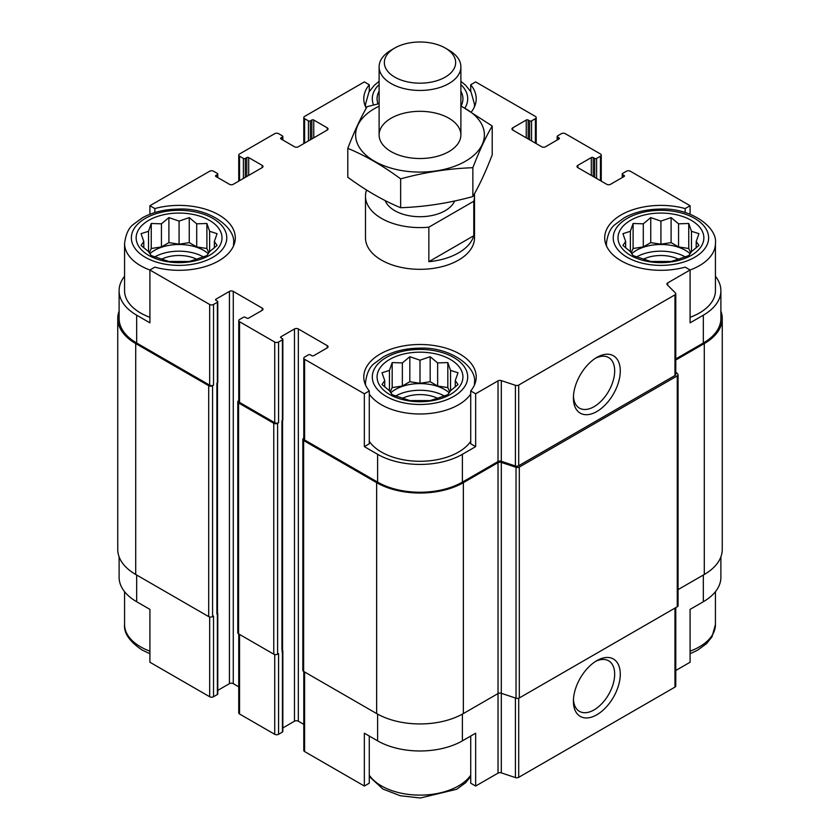 <?xml version="1.0" encoding="UTF-8"?>
<svg xmlns="http://www.w3.org/2000/svg" width="840" height="840" viewBox="0 0 840 840"><rect width="100%" height="100%" fill="white"/><g stroke="black" fill="none" stroke-linecap="round" stroke-linejoin="round"><path stroke-width="1.26" d="M636.562 256.925A34.755 20.066 180 0 1 685.283 256.925M690.154 253.712A34.755 20.066 0 0 0 685.503 250.373A34.755 20.066 0 0 0 631.691 253.712M395.64 396.018A34.755 20.066 180 0 1 444.36 396.018M449.232 392.805A34.755 20.066 0 0 0 444.57 389.466A34.755 20.066 0 0 0 390.768 392.805M154.718 256.925A34.755 20.066 180 0 1 203.438 256.925M208.309 253.712A34.755 20.066 0 0 0 203.648 250.373A34.755 20.066 0 0 0 149.846 253.712M720.888 556.857L720.888 577.259A59.965 34.618 0 0 1 703.332 601.734L690.081 609.389L690.081 662.246L675.78 670.499M675.78 358.921L703.332 343.014L703.332 315.189L690.081 322.844L690.081 269.987L685.157 267.141A56.217 32.456 180 0 1 604.706 237.857A56.217 32.456 180 0 1 685.157 208.561L690.081 205.727L690.081 214.242M685.157 208.561L685.157 212.541M528.171 138.957L528.171 120.036L529.62 120.876A1.365 0.788 0 0 0 531.552 120.876L535.406 118.65A2.73 1.575 0 0 0 536.204 117.537A2.73 1.575 0 0 0 535.406 116.424L475.65 81.921L470.726 84.767L470.726 91.497M366.24 108.245A56.217 32.456 180 0 1 363.783 98.752A56.217 32.456 180 0 1 369.274 84.767L364.35 81.921L304.594 116.424A2.73 1.575 0 0 0 303.796 117.537A2.73 1.575 0 0 0 304.594 118.65L308.448 120.876A1.365 0.788 0 0 0 310.38 120.876L311.829 120.036A1.365 0.788 0 0 1 313.75 120.036L327.243 127.827A2.73 1.575 0 0 1 328.041 128.94A2.73 1.575 0 0 1 327.243 130.053L298.337 146.748A2.73 1.575 0 0 1 294.473 146.748L280.991 138.957L280.991 137.844A1.365 0.788 0 0 0 280.592 138.401A1.365 0.788 0 0 0 280.991 138.957M369.274 84.767L369.274 91.497M364.35 446.639L369.274 443.793L369.274 390.936A56.217 32.456 180 0 1 363.783 376.95A56.217 32.456 180 0 1 420 344.495A56.217 32.456 180 0 1 476.217 376.95A56.217 32.456 180 0 1 470.726 390.936L475.65 393.781L475.65 446.639L462.399 454.293A59.965 34.618 0 0 1 377.601 454.293L364.35 446.639L364.35 393.781L369.274 390.936M470.726 390.936L470.726 443.793L475.65 446.639M369.274 736.029L369.274 783.195L364.35 786.041L364.35 733.183L377.601 740.838A59.965 34.618 0 0 0 462.399 740.838L462.399 714.115M470.726 736.029L470.726 783.195L475.65 786.041L475.65 733.183L462.399 740.838M217.497 382.851L217.497 613.284A2.047 1.176 0 0 1 216.899 614.114L217.382 613.841A1.365 0.788 0 0 0 217.781 613.284L217.781 693.956A1.365 0.788 0 0 1 217.382 694.512L213.528 696.738A2.73 1.575 0 0 1 209.674 696.738L149.919 662.246L149.919 609.389L136.668 601.734L136.668 575.033M149.919 214.242L149.919 205.727L154.844 208.561A56.217 32.456 180 0 1 235.295 237.857A56.217 32.456 180 0 1 154.844 267.141L149.919 269.987L149.919 322.844L136.668 315.189A59.965 34.618 0 0 1 119.112 290.714A59.965 34.618 0 0 1 124.561 276.286M154.844 208.561L154.844 212.531M282.828 727.944L294.473 721.224A2.73 1.575 0 0 1 298.337 721.224L298.337 328.965L327.243 345.649A2.73 1.575 0 0 1 328.041 346.762A2.73 1.575 0 0 1 327.243 347.876L313.75 355.667A1.365 0.788 0 0 1 311.829 355.667L310.38 354.837A1.365 0.788 0 0 0 308.448 354.837L304.594 357.063A2.73 1.575 0 0 0 303.796 358.176A2.73 1.575 0 0 0 304.594 359.289L364.35 393.781M303.796 358.176L303.796 438.848A2.73 1.575 0 0 0 304.594 439.961L377.601 482.108A59.965 34.618 0 0 0 462.399 482.108L498.026 461.538L498.026 380.867L475.65 393.781M667.706 285.233L667.706 282.901L690.081 269.987A54.516 31.479 180 0 0 715.439 243.422L715.439 290.714A54.516 31.479 180 0 1 690.081 317.31M703.332 315.189A59.965 34.618 0 0 0 720.888 290.714A59.965 34.618 0 0 0 715.439 276.286M703.332 343.014A59.965 34.618 0 0 0 720.888 318.528L720.888 290.714M690.081 205.727L630.325 171.224A2.73 1.575 0 0 0 626.472 171.224L622.619 173.45A1.365 0.788 0 0 0 622.22 174.006A1.365 0.788 0 0 0 622.619 174.562L624.067 175.403A1.365 0.788 0 0 1 624.466 175.959A1.365 0.788 0 0 1 624.067 176.516L610.575 184.296A2.73 1.575 0 0 1 606.722 184.296L577.804 167.612L577.804 165.386A2.73 1.575 0 0 0 577.006 166.499A2.73 1.575 0 0 0 577.804 167.612M248.703 175.403L248.703 157.595L262.196 165.386A2.73 1.575 0 0 1 262.993 166.499A2.73 1.575 0 0 1 262.196 167.612L233.279 184.296A2.73 1.575 0 0 1 229.425 184.296L215.933 176.516L215.933 175.403L217.382 174.562A1.365 0.788 0 0 0 217.781 174.006A1.365 0.788 0 0 0 217.382 173.45L213.528 171.224A2.73 1.575 0 0 0 209.674 171.224L149.919 205.727M119.112 290.714L119.112 318.528A59.965 34.618 0 0 0 136.668 343.014L209.674 385.161A2.73 1.575 0 0 0 213.528 385.161L213.528 304.479L217.382 302.253A1.365 0.788 0 0 0 217.781 301.697A1.365 0.788 0 0 0 217.382 301.14L215.933 300.31L215.933 299.197A1.365 0.788 0 0 0 215.534 299.754A1.365 0.788 0 0 0 215.933 300.31M233.363 246.288A54.516 31.479 180 0 0 233.594 243.422C235.946 227.535 209.15 207.627 178.784 209.066C164.913 209.181 152.775 212.1 142.37 217.802L133.382 224.406C128.762 227.745 125.822 234.087 124.561 243.422A54.516 31.479 180 0 0 140.522 265.671A54.516 31.479 180 0 0 149.919 270.018L209.674 304.479A2.73 1.575 0 0 0 213.528 304.479M474.38 193.883A54.516 31.479 180 0 1 474.516 196.119L474.516 237.857A54.516 31.479 180 0 1 440.864 266.931A54.516 31.479 180 0 1 381.455 260.106A54.516 31.479 180 0 1 365.484 237.857L365.484 196.119A54.516 31.479 180 0 1 366.209 191.016L367.217 190.439M577.804 165.386L591.297 157.595A1.365 0.788 0 0 1 593.229 157.595L594.668 158.424A1.365 0.788 0 0 0 596.6 158.424L600.453 156.198A2.73 1.575 0 0 0 601.251 155.085A2.73 1.575 0 0 0 600.453 153.983L565.278 133.665A2.73 1.575 0 0 0 561.425 133.665L557.571 135.891A1.365 0.788 0 0 0 557.172 136.447A1.365 0.788 0 0 0 557.571 137.004L559.01 137.844A1.365 0.788 0 0 1 559.409 138.401A1.365 0.788 0 0 1 559.01 138.957L545.528 146.748A2.73 1.575 0 0 1 541.663 146.748L512.757 130.053L512.757 127.827A2.73 1.575 0 0 0 511.959 128.94A2.73 1.575 0 0 0 512.757 130.053M512.757 127.827L526.25 120.036A1.365 0.788 0 0 1 528.171 120.036M470.726 84.767A56.217 32.456 180 0 1 476.217 98.752A56.217 32.456 180 0 1 471.387 111.92M280.991 137.844L282.429 137.004A1.365 0.788 0 0 0 282.828 136.447A1.365 0.788 0 0 0 282.429 135.891L278.576 133.665A2.73 1.575 0 0 0 274.722 133.665L239.547 153.983A2.73 1.575 0 0 0 238.749 155.085A2.73 1.575 0 0 0 239.547 156.198L243.401 158.424A1.365 0.788 0 0 0 245.333 158.424L246.771 157.595A1.365 0.788 0 0 1 248.703 157.595M215.933 175.403A1.365 0.788 0 0 0 215.534 175.959A1.365 0.788 0 0 0 215.933 176.516M215.933 299.197L229.425 291.406A2.73 1.575 0 0 1 233.279 291.406L262.196 308.102A2.73 1.575 0 0 1 262.993 309.215A2.73 1.575 0 0 1 262.196 310.328L248.703 318.108A1.365 0.788 0 0 1 246.771 318.108L245.333 317.279A1.365 0.788 0 0 0 243.401 317.279L239.547 319.505A2.73 1.575 0 0 0 238.749 320.618A2.73 1.575 0 0 0 239.547 321.731L274.722 342.038A2.73 1.575 0 0 0 278.576 342.038L282.429 339.812A1.365 0.788 0 0 0 282.828 339.255A1.365 0.788 0 0 0 282.429 338.699L280.991 337.869L280.991 336.756A1.365 0.788 0 0 0 280.592 337.312A1.365 0.788 0 0 0 280.991 337.869M280.991 336.756L294.473 328.965A2.73 1.575 0 0 1 298.337 328.965M498.026 461.538A2.73 1.575 0 0 1 501.312 461.296L501.312 380.615A2.73 1.575 0 0 0 498.026 380.867M501.312 380.615L515.413 385.308A2.73 1.575 0 0 0 518.7 385.067L674.972 294.84A2.73 1.575 0 0 0 675.78 293.727A2.73 1.575 0 0 0 675.413 292.94L667.275 284.802A2.73 1.575 0 0 1 666.908 284.014A2.73 1.575 0 0 1 667.706 282.901M678.058 589.617L704.288 574.476A61.331 35.406 0 0 0 722.253 549.433L722.253 318.528A61.331 35.406 0 0 0 720.888 311.105M475.65 786.041L498.026 773.125A2.73 1.575 0 0 1 501.312 772.874L501.312 693.304L516.023 698.208A2.73 1.575 0 0 0 519.309 697.956L677.26 606.774A2.73 1.575 0 0 0 678.058 605.661L678.058 374.756A2.73 1.575 0 0 0 677.691 373.968L675.78 372.057M498.026 462.651A2.73 1.575 0 0 1 501.312 462.409L501.312 693.304A2.73 1.575 0 0 0 498.026 693.557L498.026 462.651L463.365 482.664A61.331 35.406 0 0 1 376.635 482.664L303.629 440.517A2.73 1.575 0 0 1 302.831 439.404A2.73 1.575 0 0 1 303.629 438.291L303.796 438.197M302.831 439.404L302.831 670.309A2.73 1.575 0 0 0 303.629 671.423L376.635 713.57A61.331 35.406 0 0 0 463.365 713.57L498.026 693.557L498.026 773.125M119.112 311.105A61.331 35.406 0 0 0 117.747 318.528L117.747 549.433A61.331 35.406 0 0 0 135.713 574.476L208.709 616.623A2.73 1.575 0 0 0 212.562 616.623L213.528 616.067L213.528 696.738M238.749 400.638L238.581 400.733A2.73 1.575 0 0 0 237.783 401.846L237.783 632.751A2.73 1.575 0 0 0 238.581 633.864L273.756 654.171A2.73 1.575 0 0 0 277.61 654.171L278.576 653.615L278.576 734.297L282.429 732.071A1.365 0.788 0 0 0 282.828 731.514L282.828 650.843A1.365 0.788 0 0 0 282.544 650.36M216.899 614.114L217.382 382.935A1.365 0.788 0 0 0 217.781 382.379L217.781 301.697M282.429 732.071L282.429 420.494A1.365 0.788 0 0 0 282.828 419.937L282.828 339.255M501.312 461.296L515.413 465.99A2.73 1.575 0 0 0 518.7 465.738L674.972 375.512A2.73 1.575 0 0 0 675.78 374.399L675.78 293.727M596.841 411.526A33.148 19.142 120 0 0 620.277 370.933A33.148 19.142 120 0 0 596.841 357.399A33.148 19.142 120 0 0 573.405 397.992A33.148 19.142 120 0 0 596.841 411.526M117.747 318.528A61.331 35.406 0 0 0 135.713 343.57L208.709 385.718A2.73 1.575 0 0 0 212.562 385.718L213.528 385.161M217.781 690.385L229.425 683.666L229.425 291.406M238.749 686.826L233.279 683.666A2.73 1.575 0 0 0 229.425 683.666M238.749 320.618L238.749 401.289A2.73 1.575 0 0 0 239.547 402.402L274.722 422.719A2.73 1.575 0 0 0 278.576 422.719L278.576 342.038M237.783 401.846A2.73 1.575 0 0 0 238.581 402.959L273.756 423.276A2.73 1.575 0 0 0 277.61 423.276L278.576 422.719M298.337 721.224L303.796 724.374M501.312 462.409L516.023 467.303A2.73 1.575 0 0 0 519.309 467.061L677.26 375.869A2.73 1.575 0 0 0 678.058 374.756M675.78 360.034L704.288 343.57A61.331 35.406 0 0 0 722.253 318.528M281.946 651.672A2.047 1.176 0 0 0 282.544 650.843L282.544 420.409M282.429 651.389A1.365 0.788 0 0 0 282.828 650.843M303.796 671.517L303.796 750.435A2.73 1.575 0 0 0 304.594 751.548L364.35 786.041M501.312 772.874L515.413 777.577A2.73 1.575 0 0 0 518.7 777.325L674.972 687.099A2.73 1.575 0 0 0 675.78 685.986L675.78 607.625M596.841 714.767A33.148 19.142 120 0 0 620.277 674.163A33.148 19.142 120 0 0 596.841 660.639A33.148 19.142 120 0 0 573.405 701.232A33.148 19.142 120 0 0 596.841 714.767M119.112 556.857L119.112 577.259A59.965 34.618 0 0 0 136.668 601.734M238.749 633.958L238.749 712.876A2.73 1.575 0 0 0 239.547 713.99L274.722 734.297A2.73 1.575 0 0 0 278.576 734.297M573.447 396.302A29.19 16.853 120 0 0 579.442 408.125A29.19 16.853 120 0 0 594.038 406.675A29.19 16.853 120 0 0 613.106 380.961A29.19 16.853 120 0 0 608.633 357.567A29.19 16.853 120 0 0 595.392 358.281M573.447 699.542A29.19 16.853 120 0 0 579.442 711.354A29.19 16.853 120 0 0 594.038 709.916A29.19 16.853 120 0 0 613.106 684.191A29.19 16.853 120 0 0 608.633 660.807A29.19 16.853 120 0 0 595.392 661.521M470.726 441.336A54.516 31.479 180 0 1 381.455 452.067A54.516 31.479 180 0 1 369.274 441.336M149.919 317.31A54.516 31.479 180 0 1 140.522 312.963A54.516 31.479 180 0 1 124.561 290.714L124.561 243.422M148.722 255.381A42.934 24.791 180 0 1 167.958 213.916A42.934 24.791 180 0 1 220.542 244.272A42.934 24.791 180 0 1 148.722 255.381M148.523 231.284L141.067 233.667L143.797 241.458L141.067 245.427L148.523 251.643L151.253 255.602L168.893 261.482L189.252 261.482L196.707 259.098L206.892 255.602L209.622 251.643L217.077 245.427L214.347 241.458L217.077 233.667L209.622 231.284L206.892 223.482L196.707 223.828L189.252 217.602L179.078 221.099L168.893 217.602L161.438 223.828L151.253 223.482L148.523 231.284L148.523 251.643M161.595 259.161A27.258 15.74 180 0 1 196.56 259.161M389.644 394.475A42.934 24.791 180 0 1 408.891 353.01A42.934 24.791 180 0 1 461.465 383.366A42.934 24.791 180 0 1 389.644 394.475M389.456 370.377L382.001 372.76L384.731 380.562L382.001 384.52L389.456 390.747L392.185 394.706L409.815 400.586L430.185 400.586L437.64 398.192L447.815 394.706L450.544 390.747L458 384.52L455.269 380.562L458 372.76L450.544 370.377L447.815 362.576L437.64 362.922L430.185 356.706L420 360.192L409.815 356.706L402.36 362.922L392.185 362.576L389.456 370.377L389.456 390.747M402.518 398.255A27.258 15.74 180 0 1 437.483 398.255M378.01 103.908A42.934 24.791 180 0 1 379.113 91.203M460.887 91.203A42.934 24.791 180 0 1 461.087 105.934M630.567 255.381A42.934 24.791 180 0 1 649.813 213.916A42.934 24.791 180 0 1 702.398 244.272A42.934 24.791 180 0 1 630.567 255.381M630.378 231.284L622.923 233.667L625.653 241.458L622.923 245.427L630.378 251.643L633.108 255.602L650.748 261.482L671.107 261.482L678.562 259.098L688.748 255.602L691.477 251.643L698.933 245.427L696.202 241.458L698.933 233.667L691.477 231.284L688.748 223.482L678.562 223.828L671.107 217.602L660.923 221.099L650.748 217.602L643.293 223.828L633.108 223.482L630.378 231.284L630.378 251.643M643.44 259.161A27.258 15.74 180 0 1 678.405 259.161M214.347 247.842L214.347 241.458M209.622 251.643L209.622 231.284M208.898 252.819L206.892 248.504L206.892 223.482M206.892 248.504L196.707 246.928L196.707 223.828M196.707 246.928L189.252 242.624L189.252 217.602M189.252 242.624L179.078 244.198L179.078 221.099M179.078 244.198L168.893 242.624L168.893 217.602M168.893 242.624L161.438 246.928L161.438 223.828M161.438 246.928L151.253 248.504L151.253 223.482M151.253 248.504L149.247 252.819M143.797 247.842L143.797 241.458M455.269 386.935L455.269 380.562M450.544 390.747L450.544 370.377M449.82 391.913L447.815 387.597L447.815 362.576M447.815 387.597L437.64 386.022L437.64 362.922M437.64 386.022L430.185 381.717L430.185 356.706M430.185 381.717L420 383.292L420 360.192M420 383.292L409.815 381.717L409.815 356.706M409.815 381.717L402.36 386.022L402.36 362.922M402.36 386.022L392.185 387.597L392.185 362.576M392.185 387.597L390.18 391.913M384.731 386.935L384.731 380.562M696.202 247.842L696.202 241.458M691.477 251.643L691.477 231.284M690.753 252.819L688.748 248.504L688.748 223.482M688.748 248.504L678.562 246.928L678.562 223.828M678.562 246.928L671.107 242.624L671.107 217.602M671.107 242.624L660.923 244.198L660.923 221.099M660.923 244.198L650.748 242.624L650.748 217.602M650.748 242.624L643.293 246.928L643.293 223.828M643.293 246.928L633.108 248.504L633.108 223.482M633.108 248.504L631.102 252.819M625.653 247.842L625.653 241.458M474.516 196.119A54.516 31.479 180 0 1 473.792 201.233L428.852 227.178A54.516 31.479 180 0 1 365.484 196.119M454.65 200.991A35.658 20.59 180 0 1 419.643 216.709A35.658 20.59 180 0 1 385.182 200.582M473.792 201.233L473.792 235.725A54.516 31.479 180 0 1 428.852 261.681L428.852 227.178M473.792 235.725L428.852 261.681M448.906 50.169L445.211 48.027A35.658 20.59 180 0 1 445.211 77.144A35.658 20.59 180 0 1 394.79 77.144A35.658 20.59 180 0 1 394.79 48.027A35.658 20.59 180 0 1 445.211 48.027L448.906 50.169A40.887 23.604 180 0 1 460.887 66.854A40.887 23.604 180 0 1 420 90.458A40.887 23.604 180 0 1 379.113 66.854A40.887 23.604 180 0 1 391.094 50.169L394.79 48.027M460.887 106.197A64.397 37.18 180 0 1 468.394 159.442A64.397 37.18 180 0 1 375.974 162.047A64.397 37.18 180 0 1 374.462 108.633A64.397 37.18 180 0 1 379.113 106.197M391.094 118.23A40.887 23.604 180 0 1 448.906 118.23A40.887 23.604 180 0 1 448.906 151.609A40.887 23.604 180 0 1 391.094 151.609A40.887 23.604 180 0 1 391.094 118.23M379.113 103.645L367.143 106.67C360.696 117.684 354.249 131.576 347.792 148.355C365.19 155.516 382.809 165.69 400.649 178.868C424.725 172.263 448.791 168.546 472.857 167.706C479.304 150.927 485.751 137.025 492.209 126.011L460.887 105.83M347.792 148.355L347.792 177.209C365.642 190.397 383.26 200.56 400.649 207.722L400.649 178.868M492.209 126.011L492.209 154.865C485.751 171.644 479.304 185.546 472.857 196.56C448.791 203.165 424.725 206.882 400.649 207.722M472.857 167.706L472.857 196.56M304.594 439.961L304.594 359.289M377.601 482.108L377.601 454.293M462.399 482.108L462.399 454.293M136.668 343.014L136.668 315.189M209.674 385.161L209.674 304.479M515.413 465.99L515.413 385.308M518.7 465.738L518.7 385.067M674.972 375.512L674.972 294.84M622.619 177.345L622.619 174.562M624.067 176.516L624.067 175.403M591.297 175.403L591.297 157.595M593.229 176.516L593.229 157.595M594.668 177.345L594.668 158.424M596.6 178.458L596.6 158.424M600.453 180.684L600.453 156.198M557.571 139.786L557.571 137.004M559.01 138.957L559.01 137.844M526.25 137.844L526.25 120.036M529.62 139.786L529.62 120.876M531.552 140.9L531.552 120.876M535.406 143.126L535.406 118.65M304.594 143.126L304.594 118.65M308.448 140.9L308.448 120.876M310.38 139.786L310.38 120.876M311.829 138.957L311.829 120.036M313.75 137.844L313.75 120.036M327.243 130.053L327.243 127.827M282.429 139.786L282.429 137.004M239.547 180.684L239.547 156.198M243.401 178.458L243.401 158.424M245.333 177.345L245.333 158.424M246.771 176.516L246.771 157.595M262.196 167.612L262.196 165.386M217.382 177.345L217.382 174.562M212.562 616.623L212.562 385.718M217.382 694.512L217.382 613.841M217.382 382.935L217.382 302.253M233.279 683.666L233.279 291.406M262.196 310.328L262.196 308.102M239.547 402.402L239.547 321.731M274.722 422.719L274.722 342.038M277.61 654.171L277.61 423.276M282.429 420.494L282.429 339.812M294.473 721.224L294.473 328.965M327.243 347.876L327.243 345.649M303.629 671.423L303.629 440.517M376.635 713.57L376.635 482.664M463.365 713.57L463.365 482.664M516.023 698.208L516.023 467.303M519.309 697.956L519.309 467.061M677.26 606.774L677.26 375.869M704.288 574.476L704.288 343.57M135.713 574.476L135.713 343.57M208.709 616.623L208.709 385.718M216.899 612.444L216.899 383.208M238.581 633.864L238.581 402.959M273.756 654.171L273.756 423.276M281.946 650.002L281.946 420.767M304.594 751.548L304.594 671.979M377.601 740.838L377.601 714.115M515.413 777.577L515.413 698.009M518.7 777.325L518.7 698.229M674.972 687.099L674.972 608.087M703.332 601.734L703.332 575.033M209.674 696.738L209.674 616.98M239.547 713.99L239.547 634.421M274.722 734.297L274.722 654.538M145.341 257.324A47.702 27.542 180 0 1 166.73 211.25A47.702 27.542 180 0 1 225.152 244.986A47.702 27.542 180 0 1 145.341 257.324M386.274 396.428A47.702 27.542 180 0 1 407.652 350.354A47.702 27.542 180 0 1 466.074 384.08A47.702 27.542 180 0 1 386.274 396.428M470.726 394.034A54.516 31.479 180 0 1 381.455 404.775A54.516 31.479 180 0 1 369.274 394.034M365.715 385.381A54.516 31.479 180 0 1 365.484 382.515C366.744 373.181 369.684 366.839 374.304 363.5L383.292 356.895C393.697 351.194 405.836 348.285 419.706 348.159C450.082 346.721 476.879 366.639 474.516 382.515A54.516 31.479 180 0 1 474.285 385.381M149.919 651.147A54.516 31.479 180 0 1 140.522 646.8A54.516 31.479 180 0 1 124.561 624.55C123.711 632.993 129.496 641.445 141.939 649.929L149.919 653.73M470.726 775.173A54.516 31.479 180 0 1 381.455 785.904A54.516 31.479 180 0 1 369.274 775.173M373.548 105A47.702 27.542 180 0 1 379.113 84.567M460.887 84.567A47.702 27.542 180 0 1 464.898 108.066M365.715 107.184A54.516 31.479 180 0 1 365.484 104.317L368.907 92.106L374.304 85.302L379.113 81.344M460.887 81.344L465.612 85.218L471.082 92.075L474.516 104.317A54.516 31.479 180 0 1 474.285 107.184M627.197 257.324A47.702 27.542 180 0 1 648.585 211.25A47.702 27.542 180 0 1 706.997 244.986A47.702 27.542 180 0 1 627.197 257.324M606.638 246.288A54.516 31.479 180 0 1 606.407 243.422C607.667 234.087 610.606 227.745 615.226 224.406L624.215 217.802C634.63 212.1 646.769 209.181 660.639 209.066C691.005 207.627 717.801 227.535 715.439 243.422M715.439 591.675L715.439 624.55A54.516 31.479 180 0 1 690.081 651.147M622.22 177.576L622.22 174.006M601.251 181.146L601.251 155.085M557.172 140.018L557.172 136.447M536.204 143.588L536.204 117.537M303.796 143.588L303.796 117.537M282.828 140.018L282.828 136.447M238.749 181.146L238.749 155.085M217.781 177.576L217.781 174.006M233.594 243.422L233.594 245.784M365.484 382.515L365.484 384.878M474.516 382.515L474.516 384.878M124.561 591.675L124.561 624.55M369.274 776.475L382.862 789.023L400.197 795.722L420.294 798L456.708 789.264L465.696 782.659L470.726 776.475M365.484 104.317L365.484 106.691M474.516 104.317L474.516 106.691M606.407 243.422L606.407 245.784M715.439 624.55L712.026 636.762L706.619 643.566L697.63 650.171L690.081 653.73M379.113 66.854L379.113 134.915M460.887 66.854L460.887 134.915"/></g></svg>
